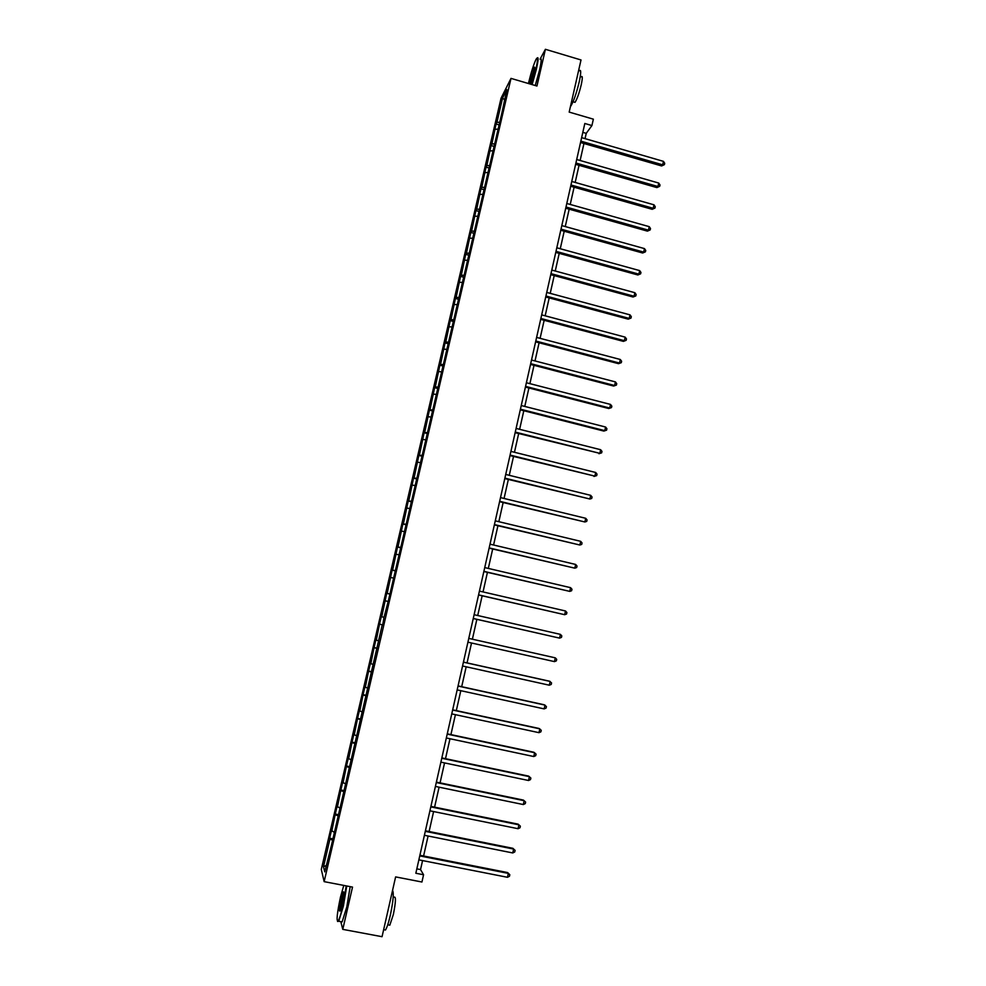 <?xml version="1.0" encoding="UTF-8"?>
<svg xmlns="http://www.w3.org/2000/svg" width="986" height="986" viewBox="0 0 986 986"><rect width="100%" height="100%" fill="white"/><g stroke="black" fill="none" stroke-linecap="round" stroke-linejoin="round"><path stroke-width="1.48" d="M340.811 921.651L342.783 929.367L352.52 887.092L324.147 881.644L511.007 78.387L536.951 86.028L545.406 49.3L540.057 59.209C541.745 57.213 541.56 60.873 539.515 70.203L535.238 85.523M545.406 49.3L581.013 59.961L569.181 112.096L593.362 119.17L591.92 125.555L584.821 123.484L415.845 873.251L423.561 874.755L420.541 869.578L422.575 860.581M342.783 929.367L382.05 936.7L395.62 876.899L421.934 882.014L423.561 874.755M511.007 78.387L501.061 98.181L321.3 869.418L324.147 881.644M332.652 840.146L329.928 839.16L329.644 838.199L332.96 838.852M326.23 865.474L323.494 866.793L329.928 839.16M333.983 832.172L331.456 830.446L329.644 838.199M331.74 831.371L335.277 814.042L338.58 814.707M339.628 807.928L337.076 806.326L335.277 814.042M337.385 807.152L340.885 789.983L344.176 790.649M345.248 783.759L342.672 782.292L340.885 789.983M343.005 783.032L346.468 766.011L349.747 766.689M350.856 759.701L348.255 758.345L346.468 766.011M348.6 758.998L352.039 742.138L355.305 742.815M356.439 735.729L353.814 734.508L352.039 742.138M354.184 735.063L357.573 718.35L360.839 719.04M361.985 711.855L359.348 710.746L357.573 718.35M359.742 711.214L363.094 694.662L366.348 695.364M367.531 688.068L364.857 687.082L363.094 694.662M365.276 687.464L368.591 671.059L371.833 671.774M373.041 664.379L370.354 663.516L368.591 671.059M370.785 663.8L374.076 647.555L377.305 648.27M378.538 640.777L375.826 640.037L374.076 647.555M376.27 640.234L379.524 624.138L382.753 624.865M499.224 122.252L496.919 122.375L502.601 97.971L506.829 89.603L501.948 112.687L388.274 601.164L383.998 617.298L381.274 616.657L379.524 624.138M381.742 616.755L386.697 593.35L389.914 594.09M389.951 593.966L386.697 593.35M387.19 593.375L392.108 570.142L395.312 570.882M395.374 570.635L392.108 570.142M392.613 570.081L397.494 547.02L400.698 547.772M400.784 547.39L397.494 547.02M398.024 546.873L402.867 523.997L406.059 524.749M406.17 524.232L402.867 523.997M403.41 523.763L408.204 501.048L411.396 501.812M411.544 501.171L408.204 501.048M408.771 500.74L413.528 478.198L416.708 478.962M416.893 478.198L413.528 478.198M414.12 477.791L418.84 455.433L422.008 456.21M422.218 455.31L418.84 455.433M419.444 454.94L424.128 432.743L427.283 433.532M427.517 432.509L424.128 432.743M424.744 432.176L429.391 410.151L432.534 410.94M432.805 409.794L429.391 410.151M430.019 409.498L434.629 387.646L437.772 388.447M438.067 387.165L435.282 386.919L434.629 387.646M435.282 386.919L439.855 365.214L442.997 366.028M443.318 364.623L440.532 364.413L439.855 365.214M440.532 364.413L445.068 342.881L448.186 343.695M448.544 342.179L445.758 341.982L445.068 342.881M445.758 341.982L450.245 320.623L453.301 321.424M453.745 319.809L450.959 319.649L450.245 320.623M450.959 319.649L455.409 298.45L458.231 299.202M458.934 297.513L456.136 297.402L455.409 298.45M456.136 297.402L460.561 276.363L463.198 277.066M464.098 275.316L461.3 275.23L460.561 276.363M461.3 275.23L465.688 254.351L468.313 255.066M469.25 253.205L466.452 253.155L465.688 254.351M466.452 253.155L470.803 232.425L473.416 233.152M474.254 231.168L471.579 231.143L470.803 232.425M471.579 231.143L475.893 210.585L478.506 211.312M479.208 209.217L476.682 209.229L475.893 210.585M476.682 209.229L480.958 188.819L483.559 189.559M484.163 187.352L481.772 187.389L480.958 188.819M481.772 187.389L486.012 167.139L488.612 167.879M489.142 165.574L486.837 165.636L486.012 167.139M486.837 165.636L491.04 145.546L493.641 146.285M494.196 143.87L491.891 143.968L491.04 145.546M491.891 143.968L496.057 124.026L498.645 124.766M496.919 122.375L496.057 124.026M382.716 625.05L383.998 617.298M382.223 624.939L331.579 844.743L324.739 871.895L323.494 866.793M338.309 815.853L335.585 814.904M343.941 791.659L341.205 790.747M349.549 767.552L346.813 766.689M355.133 743.555L352.396 742.717M360.703 719.632L357.955 718.843M366.237 695.82L363.501 695.068M371.759 672.095L369.023 671.38M377.268 648.455L374.52 647.777M382.741 624.914L379.992 624.274M387.708 601.349L385.44 600.856M393.143 577.993L390.875 577.537M398.566 554.736L396.286 554.305M403.952 531.565L401.684 531.158M409.326 508.468L407.058 508.11M414.687 485.482L412.407 485.137M420.011 462.57L417.731 462.261M425.323 439.744L423.043 439.473M430.623 417.016L428.331 416.758M435.886 394.363L433.606 394.141M441.136 371.808L438.856 371.611M446.375 349.327L444.082 349.167M451.588 326.933L449.296 326.797M456.777 304.625L454.484 304.526M461.953 282.403L459.649 282.329M467.105 260.267L464.8 260.218M472.232 238.218L469.928 238.193M477.347 216.242L475.042 216.242M482.45 194.353L480.145 194.378M487.528 172.538L485.211 172.599M492.581 150.809L490.264 150.907M497.622 129.166L495.305 129.277M585.043 138.644L586.226 133.356L591.92 125.555M423.598 855.984L428.097 836.017M429.107 831.518L433.606 811.552M434.592 807.14L439.09 787.185M440.064 782.872L444.55 762.917M445.499 758.69L449.986 738.748M450.922 734.595L455.409 714.677M456.321 710.61L460.807 690.693M461.695 686.712L466.181 666.807M467.056 662.9L471.53 643.008M472.393 639.187L476.854 619.356M477.717 615.51L482.154 595.815M483.029 591.92L487.429 572.361M488.316 568.417L492.692 549.005M493.592 545.011L497.93 525.735M498.842 521.693L503.143 502.552M504.068 498.46L508.345 479.467M509.269 475.314L513.521 456.469M514.458 452.266L518.673 433.557M519.634 429.304L523.812 410.731M524.774 406.429L528.927 387.991M529.901 383.64L534.018 365.338M535.016 360.95L539.095 342.771M540.106 338.334L544.161 320.302M545.172 315.803L549.202 297.908M550.225 293.36L554.218 275.599M555.254 271.014L559.222 253.365M560.27 248.743L564.202 231.229M565.261 226.558L569.168 209.18M570.228 204.447L574.111 187.204M575.183 182.435L579.041 165.315M580.125 160.496L583.946 143.5M582.812 132.37L586.226 133.356M416.844 868.863L420.541 869.578M504.475 99.722L502.601 97.971M580.532 142.514L661.618 165.956L662.703 164.835L580.84 141.146M663.455 161.359L664.7 163.269L664.404 164.65L662.703 164.835L663.455 161.359L581.629 137.646M664.404 164.65L661.618 165.956M531.639 84.463L535.866 69.316C538.011 59.431 538.085 56.079 536.088 59.271C533.648 64.41 531.171 72.2 528.644 82.639L528.447 83.527M537.259 57.927C538.602 56.757 538.307 60.54 536.384 69.279L532.12 84.599M529.605 83.859L534.498 67.122L534.018 72.705L530.456 84.118M534.868 67.627L530.123 84.02M579.25 70.881C581.198 68.971 581.173 72.668 579.201 81.974C576.317 93.732 573.47 101.854 570.66 106.34L570.426 106.624M580.273 76.551L581.222 76.834C582.64 75.466 582.64 78.128 581.222 84.821C579.152 93.276 577.093 99.118 575.035 102.347L574 102.039M343.769 885.416L340.453 897.248C337.076 913.196 336.263 921.158 338.025 921.146C339.32 919.248 340.934 914.219 342.869 906.035L346.209 885.884M346.764 885.995L343.362 906.233L338.716 921.257L337.532 921.466M342.253 903.792L340.158 910.793C338.876 912.235 339.172 908.439 341.045 899.392L343.461 891.862C344.348 891.775 343.941 895.756 342.253 903.792M343.929 892.318L341.538 899.589L340.047 911.002M392.551 890.395C393.981 892.971 393.241 901.229 390.357 915.131C388.607 922.686 386.968 927.641 385.464 930.02L383.825 929.712M393.204 897.001L394.092 897.174C396.089 896.138 395.842 901.907 393.352 914.49L389.815 925.188L388.632 924.967M350.166 886.648L346.801 906.886L342.142 921.898L340.848 921.651M575.614 164.329L656.898 187.599L657.97 186.527L575.91 163.023M658.734 183.051L659.991 184.937L659.683 186.329L657.97 186.527L658.734 183.051L576.699 159.51M659.683 186.329L656.898 187.599M570.684 186.231L652.165 209.315L653.225 208.305L570.956 184.986M653.989 204.817L655.246 206.678L654.95 208.083L653.225 208.305L653.989 204.817L571.757 181.461M654.95 208.083L652.165 209.315M565.73 208.206L647.42 231.131L648.468 230.169L565.989 207.023M649.232 226.657L650.501 228.505L650.193 229.911L648.468 230.169L649.232 226.657L566.79 203.486M650.193 229.911L647.42 231.131M560.751 230.268L642.65 253.008L643.685 252.108L561.009 229.146M644.45 248.595L645.731 250.419L645.423 251.824L643.685 252.108L644.45 248.595L561.81 225.597M645.423 251.824L642.65 253.008M555.759 252.416L637.856 274.971L638.891 274.133L556.005 251.356M639.655 270.595L640.937 272.419L640.629 273.825L638.891 274.133L639.655 270.595L556.807 247.782M640.629 273.825L637.856 274.971M550.755 274.65L633.049 297.02L634.072 296.244L550.977 273.64M634.848 292.694L636.13 294.494L635.822 295.911L634.072 296.244L634.848 292.694L551.79 270.065M635.822 295.911L633.049 297.02M545.726 296.971L628.23 319.156L629.241 318.429L545.936 296.022M630.017 314.867L631.311 316.654L630.991 318.071L629.241 318.429L630.017 314.867L546.749 292.423M630.991 318.071L628.23 319.156M540.673 319.365L623.386 341.378L624.385 340.712L540.87 318.478M625.161 337.138L626.467 338.901L626.147 340.33L624.385 340.712L625.161 337.138L541.684 314.879M626.147 340.33L623.386 341.378M535.608 341.859L618.53 363.674L619.516 363.07L535.792 341.033M620.293 359.483L621.599 361.221L621.291 362.663L619.516 363.07L620.293 359.483L536.606 337.409M621.291 362.663L618.53 363.674M530.517 364.426L613.649 386.056L614.623 385.514L530.69 363.661M615.412 381.902L616.718 383.64L616.41 385.07L614.623 385.514L615.412 381.902L531.516 360.026M616.41 385.07L613.649 386.056M525.415 387.091L608.756 408.524L609.718 408.044L525.575 386.389M610.507 404.42L611.825 406.133L611.505 407.575L609.718 408.044L610.507 404.42L526.388 382.741M611.505 407.575L608.756 408.524M520.288 409.831L603.839 431.079L604.788 430.648L520.435 409.19M605.577 427.024L606.908 428.713L606.587 430.167L604.788 430.648L605.577 427.024L521.261 405.529M606.587 430.167L603.839 431.079M515.136 432.669L599.845 453.35L515.271 432.09M600.634 449.715L601.965 451.378L601.657 452.833L599.845 453.35L600.634 449.715L516.097 428.417M601.657 452.833L598.909 453.72M509.972 455.581L594.878 476.139L510.095 455.076M595.68 472.479L597.011 474.143L596.703 475.597L594.878 476.139L595.68 472.479L510.921 451.391M596.703 475.597L593.954 476.448M504.795 478.592L589.899 499.015L504.894 478.148M590.688 495.342L592.044 496.981L591.723 498.448L589.899 499.015L590.688 495.342L505.732 474.439M499.582 501.689L584.895 521.976L499.668 501.307M585.696 518.291L587.052 519.905L586.732 521.384L584.895 521.976L585.696 518.291L500.506 497.597M494.356 524.885L579.867 545.024L494.43 524.564M580.68 541.326L582.036 542.929L581.715 544.408L579.867 545.024L580.68 541.326L495.268 520.83M489.118 548.154L574.826 568.17L489.167 547.908M575.639 564.448L577.007 566.026L576.687 567.517L574.826 568.17L575.639 564.448L490.017 544.161M483.843 571.523L569.772 591.39L483.892 571.338M570.574 587.668L571.954 589.221L571.634 590.713L569.772 591.39L570.574 587.668L484.742 567.579M478.555 594.977L564.682 614.709L478.592 594.866M565.496 610.975L566.888 612.516L566.568 614.007L564.682 614.709L565.496 610.975L479.442 591.095M473.255 618.53L559.592 638.127L473.268 618.481M560.405 634.368L561.798 635.884L561.478 637.387L559.592 638.127L560.405 634.368L474.118 614.697M554.465 661.618L556.363 660.854L556.696 659.351L555.291 657.847L468.781 638.386L555.291 657.847L554.465 661.618L467.919 642.194M463.42 662.173L550.151 681.425L549.325 685.208L462.557 665.994M463.432 662.099L549.338 681.166L551.556 682.904L551.236 684.42L549.325 685.208M458.034 686.059L544.999 705.089L544.161 708.897L457.171 689.892M458.071 685.911L544.186 704.768L546.417 706.555L546.084 708.071L544.161 708.897M452.636 710.031L539.823 728.851L538.985 732.672L451.761 713.889M452.685 709.821L539.022 728.457L541.24 730.293L540.907 731.822L538.985 732.672M447.213 734.114L534.622 752.712L533.783 756.533L446.338 737.972M447.274 733.818L533.845 752.244L536.051 754.13L535.718 755.658L533.783 756.533M441.765 758.271L529.408 776.648L528.57 780.505L440.89 762.153M441.839 757.914L528.632 776.118L530.85 778.053L530.505 779.581L528.57 780.505M436.293 782.539L524.17 800.694L523.319 804.551L435.418 786.434M436.391 782.108L523.406 800.09L525.612 802.074L525.279 803.615L523.319 804.551M430.808 806.893L518.907 824.826L518.069 828.708L429.921 810.812M430.919 806.4L518.168 824.16L520.361 826.182L520.029 827.735L518.069 828.708M425.286 831.346L513.632 849.057L512.782 852.952L424.411 835.278M425.422 830.779L512.905 848.317L515.099 850.388L514.754 851.941L512.782 852.952M512.905 848.317L515.099 850.388M419.765 855.91L508.332 873.386L507.482 877.293L418.865 859.854M419.9 855.256L507.617 872.573L509.799 874.693L509.466 876.258L507.482 877.293M507.617 872.573L509.799 874.693M573.051 101.768L575.035 102.347M342.142 921.898L338.716 921.257M387.732 924.794L389.815 925.188M385.464 930.02L383.64 929.675"/></g></svg>
